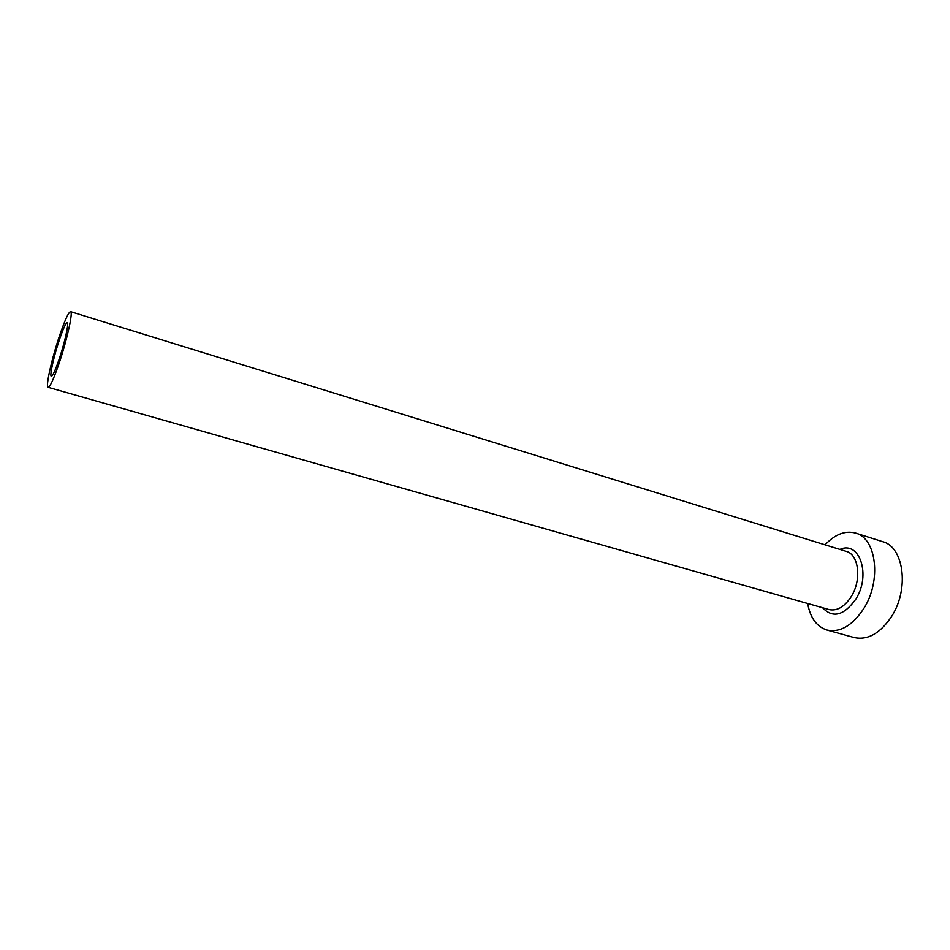 <?xml version="1.0" encoding="UTF-8"?>
<svg xmlns="http://www.w3.org/2000/svg" width="950" height="950" viewBox="0 0 950 950"><rect width="100%" height="100%" fill="white"/><g stroke="black" fill="none" stroke-linecap="round" stroke-linejoin="round"><path stroke-width="1.43" d="M58.781 360.287C64.529 343.674 69.255 322.513 67.236 322.679C65.871 322.964 63.341 328.403 59.684 338.996C54.067 355.324 49.341 376.271 51.336 376.271C52.654 376.093 55.136 370.773 58.781 360.287M59.862 334.792C51.965 357.746 45.291 387.267 48.118 387.327C49.946 387.101 53.438 379.62 58.591 364.859C66.749 341.323 73.423 311.374 70.573 311.659C68.602 312.087 65.039 319.794 59.862 334.792M807.666 603.487C810.243 617.797 816.644 626.632 826.88 630.004C840.204 632.807 852.53 625.599 863.883 608.368C881.707 580.497 876.399 538.116 855.641 533.081C845.227 530.326 835.038 534.232 825.075 544.813M826.88 630.004L854.216 637.557C867.766 640.443 880.246 633.377 891.646 616.384C909.518 588.893 903.806 546.832 882.669 541.654L855.641 533.081M839.931 549.409C859.524 540.265 871.376 574.976 855.796 599.189C843.861 615.659 832.806 618.509 822.617 607.751M48.118 387.327L828.982 609.556C837.069 611.278 844.514 606.908 851.319 596.446C861.887 579.749 858.8 554.384 846.26 551.368L70.573 311.659"/></g></svg>

